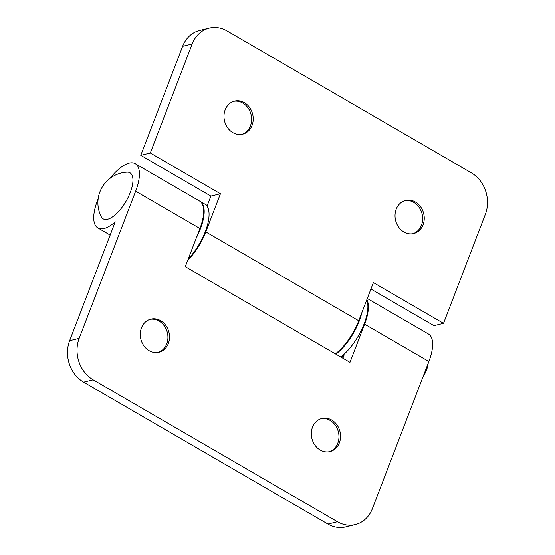 <?xml version="1.0" encoding="UTF-8"?>
<svg xmlns="http://www.w3.org/2000/svg" width="555" height="555" viewBox="0 0 555 555"><rect width="100%" height="100%" fill="white"/><g stroke="black" fill="none" stroke-linecap="round" stroke-linejoin="round"><path stroke-width="0.83" d="M233.78 101.308A17.038 14.465 -103.7 0 1 242.764 103.036A17.038 14.465 -103.7 0 1 251.623 119.873A17.038 14.465 -103.7 0 1 241.834 134.352M244.353 102.647A17.038 14.465 -103.7 0 1 253.191 119.963A17.038 14.465 -103.7 0 1 242.639 134.185A17.038 14.465 -103.7 0 1 232.85 132.624A17.038 14.465 -103.7 0 1 224.012 115.308A17.038 14.465 -103.7 0 1 234.564 101.086A17.038 14.465 -103.7 0 1 244.353 102.647M404.817 200.66A17.038 14.465 -103.7 0 1 413.801 202.388A17.038 14.465 -103.7 0 1 422.66 219.232A17.038 14.465 -103.7 0 1 412.871 233.71M415.397 201.999A17.038 14.465 -103.7 0 1 424.228 219.315A17.038 14.465 -103.7 0 1 413.676 233.544A17.038 14.465 -103.7 0 1 403.887 231.983A17.038 14.465 -103.7 0 1 395.049 214.667A17.038 14.465 -103.7 0 1 405.608 200.438A17.038 14.465 -103.7 0 1 415.397 201.999M370.927 289.037L433.982 325.667L443.521 323.343L373.397 282.606L358.752 320.762A37.171 15.221 120.2 0 1 335.373 353.847M187.701 260.357A37.171 15.221 -59.8 0 0 205.794 231.914L220.439 193.75L210.9 196.081L207.126 205.912A37.171 15.221 -59.8 0 0 205.378 204.42A37.171 15.221 -59.8 0 0 205.128 204.289M220.439 193.75L150.315 153.02L140.776 155.344L210.9 196.081M150.315 153.02L192.162 43.998A30.976 26.293 -103.7 0 1 209.263 28.097A30.976 26.293 -103.7 0 1 227.057 30.934L471.403 172.869A30.976 26.293 -103.7 0 1 485.375 214.313L443.521 323.343M209.263 28.097L199.724 30.421A30.976 26.293 76.3 0 0 182.623 46.322L140.776 155.344M335.858 354.132A37.171 15.221 -59.8 0 0 359.238 321.047A37.171 15.221 -59.8 0 0 361.853 312.687M340.749 356.976A37.171 15.221 -59.8 0 0 364.122 323.884A37.171 15.221 -59.8 0 0 366.723 299.991M150.079 319.354A17.038 14.465 -103.7 0 1 159.063 321.081A17.038 14.465 -103.7 0 1 167.922 337.919A17.038 14.465 -103.7 0 1 158.133 352.404M160.659 320.693A17.038 14.465 -103.7 0 1 169.49 338.009A17.038 14.465 -103.7 0 1 158.938 352.238A17.038 14.465 -103.7 0 1 149.149 350.677A17.038 14.465 -103.7 0 1 140.311 333.361A17.038 14.465 -103.7 0 1 150.87 319.132A17.038 14.465 -103.7 0 1 160.659 320.693M321.116 418.706A17.038 14.465 -103.7 0 1 330.107 420.433A17.038 14.465 -103.7 0 1 338.959 437.278A17.038 14.465 -103.7 0 1 329.171 451.756M331.696 420.045A17.038 14.465 -103.7 0 1 340.527 437.361A17.038 14.465 -103.7 0 1 329.975 451.59A17.038 14.465 -103.7 0 1 320.186 450.029A17.038 14.465 -103.7 0 1 311.348 432.713A17.038 14.465 -103.7 0 1 321.907 418.484A17.038 14.465 -103.7 0 1 331.696 420.045M110.077 178.315A37.171 15.221 -59.8 0 1 135.254 163.69A37.171 15.221 -59.8 0 1 135.663 191.177L79.171 338.356A30.976 26.293 -103.7 0 0 93.143 379.807L337.482 521.742L327.943 524.066A30.976 26.293 76.3 0 0 345.737 526.903L355.276 524.579A30.976 26.293 -103.7 0 1 337.482 521.742M98.145 198.85A37.171 15.221 -59.8 0 0 97.916 227.966A37.171 15.221 -59.8 0 0 115.253 221.827L69.625 340.687A30.976 26.293 76.3 0 0 83.597 382.131L327.943 524.066M135.254 163.69L199.516 201.014A37.171 15.221 120.2 0 1 199.925 228.507L185.28 266.664L349.969 362.325L364.614 324.169L428.876 361.499L372.377 508.678A30.976 26.293 -103.7 0 1 355.276 524.579M364.614 324.169A37.171 15.221 -59.8 0 0 366.883 299.582M341.235 357.254A37.171 15.221 -59.8 0 0 344.197 354.818L342.893 358.218M428.876 361.499A37.171 15.221 -59.8 0 0 428.46 334.013L367.299 298.486M107.587 219.267A26.64 10.906 -59.8 0 0 129.71 193.861A26.64 10.906 -59.8 0 0 127.109 172.161A30.65 30.65 0 0 0 101.239 216.693A26.64 10.906 -59.8 0 0 107.587 219.267M196.484 237.471A37.171 15.221 -59.8 0 0 200.417 228.792A37.171 15.221 -59.8 0 0 200.001 201.299A37.171 15.221 -59.8 0 0 199.758 201.167M188.2 259.06A37.171 15.221 -59.8 0 0 205.301 231.629A37.171 15.221 -59.8 0 0 204.892 204.143L200.001 201.299M192.162 43.998L182.623 46.322M205.794 231.914L358.752 320.762M93.143 379.807L83.597 382.131M135.663 191.177L199.925 228.507M79.171 338.356L69.625 340.687M205.378 204.42L207.272 205.523M97.916 227.966L110.161 235.084M423.097 376.554A30.65 30.65 0 0 0 428.217 363.213"/></g></svg>
